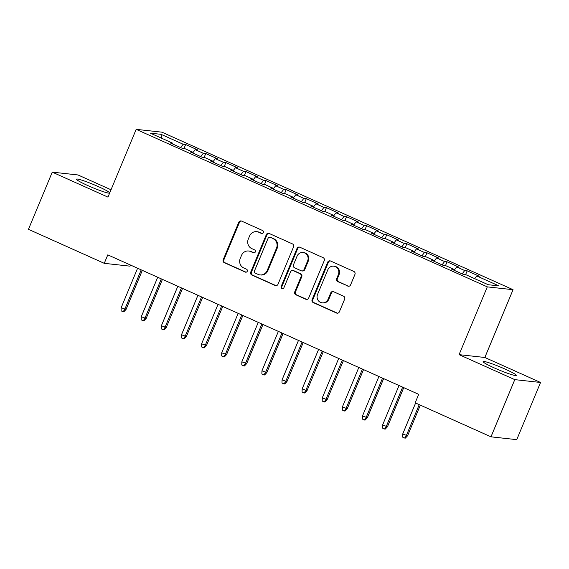 <?xml version="1.0" encoding="UTF-8"?>
<svg xmlns="http://www.w3.org/2000/svg" width="569" height="569" viewBox="0 0 569 569"><rect width="100%" height="100%" fill="white"/><g stroke="black" fill="none" stroke-linecap="round" stroke-linejoin="round"><path stroke-width="0.85" d="M263.362 232.586A1.586 1.508 -83.7 0 0 262.586 230.509L241.619 221.099A2.262 2.155 -83.7 0 0 238.774 222.294L223.197 259.72A2.262 2.155 -83.7 0 0 224.307 262.679L245.282 272.089A1.586 1.508 -83.7 0 0 247.266 271.257A1.586 1.508 -83.7 0 0 246.491 269.18L243.774 267.963A7.233 6.892 -83.7 0 1 240.232 258.475L241.526 255.36A7.233 6.892 -83.7 0 1 250.616 251.541L253.326 252.757A1.586 1.508 -83.7 0 0 255.317 251.918A1.586 1.508 -83.7 0 0 254.542 249.848L251.825 248.625A7.233 6.892 -83.7 0 1 248.276 239.144L249.578 236.021A7.233 6.892 -83.7 0 1 258.66 232.202L261.377 233.418A1.586 1.508 -83.7 0 0 263.362 232.586M505.151 369.11A17.966 1.607 22.6 0 0 483.131 361.607A17.966 1.607 22.6 0 0 494.29 367.915A17.966 1.607 22.6 0 0 516.303 375.419A17.966 1.607 22.6 0 0 505.151 369.11M98.515 186.682A17.966 1.607 22.6 0 0 76.502 179.185A17.966 1.607 22.6 0 0 87.654 185.494A17.966 1.607 22.6 0 0 109.675 192.991A17.966 1.607 22.6 0 0 98.515 186.682M347.73 286.1A2.262 2.155 -83.7 0 0 350.575 284.905L354.942 274.407A2.262 2.155 -83.7 0 0 353.833 271.441L330.539 260.993A2.262 2.155 -83.7 0 0 327.701 262.188L312.125 299.614A2.262 2.155 -83.7 0 0 313.235 302.573L336.528 313.028A2.262 2.155 -83.7 0 0 339.366 311.833L344.643 299.152A2.262 2.155 -83.7 0 0 343.534 296.186L333.569 291.712A2.262 2.155 -83.7 0 0 330.731 292.907L328.107 299.194A6.046 5.761 -83.7 0 1 322.168 302.836A6.046 5.761 -83.7 0 1 317.552 294.458L327.808 269.82A6.046 5.761 -83.7 0 1 333.747 266.178A6.046 5.761 -83.7 0 1 338.363 274.557L336.656 278.668A2.262 2.155 -83.7 0 0 337.766 281.627L348.427 286.179A2.262 2.155 -83.7 0 0 348.705 286.278M514.789 379.637L540.55 382.468L484.845 357.474L459.083 354.651L514.789 379.637L490.983 436.828L415.171 402.816L418.699 394.345L107.79 254.862L104.269 263.333L130.024 266.164L130.486 265.047M459.083 354.651L487.299 286.868L136.176 129.348L161.93 132.172L513.06 289.692L487.299 286.868M111.019 189.769L78.017 174.96L52.256 172.137L107.961 197.123L136.176 129.348M52.256 172.137L28.45 229.321L104.269 263.333M293.554 246.868A2.262 2.155 -83.7 0 0 292.445 243.902L269.151 233.454A2.262 2.155 -83.7 0 0 266.313 234.648L250.737 272.067A2.262 2.155 -83.7 0 0 251.847 275.033L275.133 285.482A2.262 2.155 -83.7 0 0 277.978 284.294L293.554 246.868M299.849 247.223L323.142 257.672A2.262 2.155 -83.7 0 1 324.245 260.638L308.668 298.064A2.262 2.155 -83.7 0 1 305.83 299.258L295.866 294.785A2.262 2.155 -83.7 0 1 294.756 291.819L301.072 276.641A2.262 2.155 -83.7 0 0 299.963 273.675L293.348 270.709A2.262 2.155 -83.7 0 0 290.51 271.904L283.931 287.708A1.586 1.508 -83.7 0 1 282.38 288.661A1.586 1.508 -83.7 0 1 281.171 286.463L297.011 248.418A2.262 2.155 -83.7 0 1 299.849 247.223M184.015 148.431L185.643 144.519L183.175 144.249L161.048 134.327L150.33 133.146L172.45 143.075L169.982 142.798L182.044 148.21L184.52 148.488L192.564 152.094L190.089 151.823L202.159 157.236L204.627 157.506L212.671 161.112L210.203 160.842L222.266 166.255L224.741 166.525L232.785 170.138L230.31 169.868L242.38 175.28L244.848 175.551L252.892 179.157L250.424 178.886L262.487 184.299L264.962 184.569L273.006 188.183L270.531 187.912L282.601 193.325L285.069 193.595L293.113 197.201L290.645 196.931L302.708 202.344L305.176 202.614L313.22 206.227L310.752 205.957L322.815 211.369L325.29 211.64L333.334 215.246L330.859 214.975L342.929 220.388L345.397 220.658L353.441 224.271L350.973 223.994L363.036 229.414L365.511 229.684L373.556 233.29L371.08 233.02L383.15 238.432L385.618 238.703L393.663 242.316L391.195 242.038L403.257 247.451L405.733 247.728L413.777 251.334L411.302 251.064L423.372 256.477L425.84 256.747L433.884 260.353L431.416 260.083L443.479 265.495L445.954 265.773L453.998 269.379L451.523 269.109L463.593 274.521L466.061 274.791L488.181 284.713L498.906 285.894L476.779 275.965L474.695 278.668M185.643 144.519L197.713 149.932L195.238 149.661L203.282 153.267L200.715 156.589M204.129 157.449L205.758 153.545L203.282 153.267M205.758 153.545L217.82 158.957L215.352 158.687L223.397 162.293L220.829 165.615M224.236 166.475L225.865 162.563L223.397 162.293M225.865 162.563L237.927 167.976L235.459 167.706L243.504 171.312L240.936 174.633M244.35 175.494L245.972 171.589L243.504 171.312M245.972 171.589L258.042 177.002L255.566 176.724L263.611 180.337L261.05 183.652M264.457 184.52L266.086 180.608L263.611 180.337M266.086 180.608L278.149 186.02L275.681 185.75L283.725 189.356L281.157 192.678M284.571 193.538L286.193 189.626L283.725 189.356M286.193 189.626L298.263 195.039L295.788 194.769L303.832 198.382L301.271 201.696M304.678 202.564L306.307 198.652L303.832 198.382M306.307 198.652L318.37 204.065L315.902 203.794L323.946 207.401L321.378 210.722M324.785 211.583L326.414 207.671L323.946 207.401M326.414 207.671L338.484 213.083L336.009 212.813L344.053 216.426L341.492 219.741M344.899 220.601L346.528 216.697L344.053 216.426M346.528 216.697L358.591 222.109L356.123 221.839L364.167 225.445L361.6 228.766M365.006 229.627L366.635 225.715L364.167 225.445M366.635 225.715L378.705 231.128L376.23 230.858L384.274 234.471L381.707 237.785M385.121 238.646L386.749 234.741L384.274 234.471M386.749 234.741L398.812 240.154L396.344 239.883L404.388 243.489L401.821 246.811M405.228 247.671L406.856 243.76L404.388 243.489M406.856 243.76L418.926 249.172L416.451 248.902L424.495 252.508L421.928 255.83M425.342 256.69L426.97 252.785L424.495 252.508M426.97 252.785L439.033 258.198L436.565 257.928L444.609 261.534L442.042 264.855M445.449 265.716L447.078 261.804L444.609 261.534M447.078 261.804L459.14 267.217L456.672 266.946L464.717 270.552L462.149 273.874M465.563 274.735L467.185 270.83L464.717 270.552M467.185 270.83L479.254 276.242L476.779 275.965M453.998 269.379L453.927 270.183M433.884 260.353L433.82 261.164M456.672 266.946L454.105 270.268M413.777 251.334L413.706 252.138M436.565 257.928L433.998 261.242M393.663 242.316L393.599 243.119M416.451 248.902L413.883 252.223M373.556 233.29L373.484 234.094M396.344 239.883L393.776 243.198M353.441 224.271L353.377 225.075M376.23 230.858L373.669 234.179M333.334 215.246L333.263 216.056M356.123 221.839L353.555 225.153M313.22 206.227L313.156 207.031M336.009 212.813L333.448 216.135M293.113 197.201L293.042 198.012M315.902 203.794L313.334 207.109M273.006 188.183L272.935 188.986M295.788 194.769L293.227 198.09M252.892 179.157L252.821 179.968M275.681 185.75L273.113 189.072M232.785 170.138L232.714 170.942M255.566 176.724L253.006 180.046M212.671 161.112L212.607 161.923M235.459 167.706L232.892 171.027M192.564 152.094L192.493 152.897M215.352 158.687L212.785 162.001M172.45 143.075L172.386 143.879M195.238 149.661L192.671 152.983M490.983 436.828L516.744 439.652L540.55 382.468M484.845 357.474L513.06 289.692M161.048 134.327L161.624 138.217M183.175 144.249L180.608 147.57M262.16 233.532A1.586 1.508 -83.7 0 1 262.074 233.496L259.357 232.28A7.233 6.892 -83.7 0 0 257.38 231.739L256.683 231.661M248.632 251L249.329 251.078A7.233 6.892 -83.7 0 1 251.313 251.612L254.023 252.835A1.586 1.508 -83.7 0 0 254.115 252.871M241.341 221A2.262 2.155 -83.7 0 0 239.471 222.372L223.894 259.791A2.262 2.155 -83.7 0 0 225.004 262.757L245.979 272.167A1.586 1.508 -83.7 0 0 246.064 272.202M268.881 233.354A2.262 2.155 -83.7 0 0 267.01 234.727L251.434 272.146A2.262 2.155 -83.7 0 0 252.536 275.112L275.83 285.56A2.262 2.155 -83.7 0 0 276.107 285.659M270.111 237.337A1.586 1.508 -83.7 0 0 268.127 238.176L254.45 271.022A1.586 1.508 -83.7 0 0 255.225 273.099L258.091 274.386A7.233 6.892 -83.7 0 0 267.174 270.567L276.52 248.112A7.233 6.892 -83.7 0 0 272.971 238.624L270.808 237.415A1.586 1.508 -83.7 0 0 270.375 237.294L269.678 237.223M260.069 274.919L260.766 274.998A7.233 6.892 -83.7 0 0 267.871 270.638L267.174 270.567M270.808 237.415L273.668 238.696A7.233 6.892 -83.7 0 1 277.217 248.184L267.871 270.638M292.729 270.538L293.426 270.616A2.262 2.155 -83.7 0 1 294.045 270.787L300.66 273.753A2.262 2.155 -83.7 0 1 301.769 276.719L295.453 291.897A2.262 2.155 -83.7 0 0 296.556 294.863L306.527 299.33A2.262 2.155 -83.7 0 0 306.798 299.429M299.571 247.124A2.262 2.155 -83.7 0 0 297.701 248.497L281.868 286.541A1.586 1.508 -83.7 0 0 282.729 288.654M307.63 260.894A6.046 5.761 -83.7 0 0 303.007 252.508A6.046 5.761 -83.7 0 0 297.068 256.157L293.455 264.834A2.262 2.155 -83.7 0 0 294.564 267.8L301.172 270.766A2.262 2.155 -83.7 0 0 304.017 269.571L307.63 260.894L308.327 260.972A6.046 5.761 -83.7 0 0 303.704 252.586L303.007 252.508M301.79 270.936L302.488 271.008A2.262 2.155 -83.7 0 0 304.714 269.649L304.017 269.571M308.327 260.972L304.714 269.649M333.747 266.178L334.444 266.256A6.046 5.761 -83.7 0 1 339.06 274.635L337.353 278.739A2.262 2.155 -83.7 0 0 338.463 281.705L348.427 286.179M322.168 302.836L322.865 302.914A6.046 5.761 -83.7 0 0 328.804 299.273L328.107 299.194M333.292 291.613A2.262 2.155 -83.7 0 0 331.421 292.985L328.804 299.273M330.269 260.894A2.262 2.155 -83.7 0 0 328.398 262.266L312.822 299.685A2.262 2.155 -83.7 0 0 313.932 302.651L337.225 313.099A2.262 2.155 -83.7 0 0 337.495 313.206M126.041 309.458L123.814 311.819L123.117 311.741L121.105 310.838L121.169 307.694L126.041 309.458L142.321 270.353M123.117 311.741L124.789 309.316L141.212 269.855M121.169 307.694L137.591 268.234M146.148 318.476L143.921 320.838L143.224 320.76L141.212 319.863L141.276 316.713L146.148 318.476L162.428 279.372M143.224 320.76L144.896 318.341L161.326 278.881M141.276 316.713L157.705 277.252M166.262 327.502L164.036 329.864L163.339 329.785L161.326 328.882L161.39 325.738L166.262 327.502L182.535 288.398M163.339 329.785L165.01 327.36L181.433 287.9M161.39 325.738L177.812 286.278M186.369 336.521L184.143 338.882L183.446 338.804L181.433 337.908L181.497 334.757L186.369 336.521L202.649 297.416M183.446 338.804L185.117 336.386L201.547 296.926M181.497 334.757L197.927 295.297M206.483 345.539L204.25 347.908L203.56 347.83L201.547 346.926L201.611 343.783L206.483 345.539L222.756 306.442M203.56 347.83L205.231 345.404L221.654 305.944M201.611 343.783L218.034 304.323M226.59 354.565L224.364 356.927L223.667 356.848L221.654 355.945L221.718 352.801L226.59 354.565L242.871 315.461M223.667 356.848L225.338 354.43L241.768 314.97M221.718 352.801L238.148 313.341M246.704 363.584L244.471 365.952L243.774 365.874L241.768 364.971L241.832 361.827L246.704 363.584L262.978 324.486M243.774 365.874L245.452 363.449L261.875 323.989M241.832 361.827L258.255 322.367M266.811 372.61L264.585 374.971L263.888 374.893L261.875 373.989L261.939 370.846L266.811 372.61L283.092 333.505M263.888 374.893L265.559 372.475L281.982 333.007M261.939 370.846L278.369 331.386M286.925 381.628L284.692 383.99L283.995 383.919L281.989 383.015L282.053 379.872L286.925 381.628L303.199 342.531M283.995 383.919L285.666 381.493L302.096 342.033M282.053 379.872L298.476 340.411M307.032 390.654L304.806 393.015L304.109 392.937L302.096 392.034L302.16 388.89L307.032 390.654L323.313 351.55M304.109 392.937L305.781 390.512L322.203 351.052M302.16 388.89L318.583 349.43M327.147 399.673L324.913 402.034L324.216 401.963L322.21 401.06L322.267 397.916L327.147 399.673L343.42 360.568M324.216 401.963L325.888 399.538L342.318 360.077M322.267 397.916L338.697 358.449M347.254 408.698L345.027 411.06L344.33 410.982L342.318 410.078L342.382 406.935L347.254 408.698L363.534 369.594M344.33 410.982L346.002 408.556L362.425 369.096M342.382 406.935L358.804 367.474M367.361 417.717L365.134 420.078L364.437 420.007L362.425 419.104L362.489 415.953L367.361 417.717L383.641 378.613M364.437 420.007L366.109 417.582L382.539 378.122M362.489 415.953L378.918 376.493M387.475 426.743L385.249 429.104L384.552 429.026L382.539 428.123L382.603 424.979L387.475 426.743L403.748 387.638M384.552 429.026L386.223 426.601L402.646 387.14M382.603 424.979L399.025 385.519M407.582 435.762L405.356 438.123L404.659 438.045L402.646 437.148L402.71 433.998L407.582 435.762L420.335 405.128M404.659 438.045L406.33 435.626L419.232 404.637M402.71 433.998L415.612 403.016M259.357 232.28L258.66 232.202M254.023 252.835L253.326 252.757M251.313 251.612L250.616 251.541M245.979 272.167L245.282 272.089M225.004 262.757L224.307 262.679M223.894 259.791L223.197 259.72M239.471 222.372L238.774 222.294M262.074 233.496L261.377 233.418M275.83 285.56L275.133 285.482M252.536 275.112L251.847 275.033M251.434 272.146L250.737 272.067M267.01 234.727L266.313 234.648M277.217 248.184L276.52 248.112M273.668 238.696L272.971 238.624M306.527 299.33L305.83 299.258M296.556 294.863L295.866 294.785M295.453 291.897L294.756 291.819M301.769 276.719L301.072 276.641M300.66 273.753L299.963 273.675M294.045 270.787L293.348 270.709M281.868 286.541L281.171 286.463M297.701 248.497L297.011 248.418M338.463 281.705L337.766 281.627M337.353 278.739L336.656 278.668M339.06 274.635L338.363 274.557M331.421 292.985L330.731 292.907M337.225 313.099L336.528 313.028M313.932 302.651L313.235 302.573M312.822 299.685L312.125 299.614M328.398 262.266L327.701 262.188"/></g></svg>

